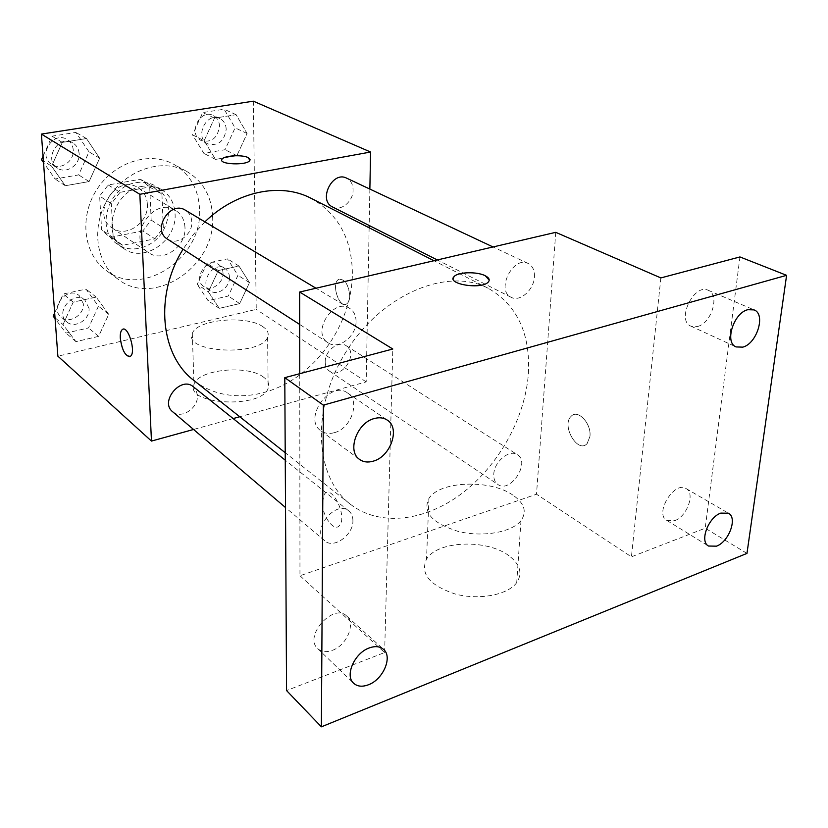 <?xml version="1.0" encoding="UTF-8"?>
<svg xmlns="http://www.w3.org/2000/svg" width="828" height="828" viewBox="0 0 828 828"><rect width="100%" height="100%" fill="white"/><g stroke="black" fill="none" stroke-linecap="round" stroke-linejoin="round"><path stroke-width="0.62" stroke-dasharray="4.14 3.1" d="M184.975 227.462C184.551 219.865 181.425 214.183 175.588 210.405C153.325 195.346 125.556 238.702 148.554 252.633C162.681 263.18 186.435 246.568 184.975 227.462M147.374 204.216C146.887 196.909 143.793 191.413 138.09 187.728C116.344 173.062 89.848 214.442 112.266 228.062C126.073 238.361 148.978 222.608 147.374 204.216M142.84 230.95L111.149 237.191L107.164 234.955L101.606 229.687L99.629 196.091L108.22 184.965L140.418 179.241L149.702 187.024L151.162 220.093L142.84 230.95L154.857 238.826L122.834 245.254L111.149 237.191M108.22 184.965L120.039 192.344L152.59 186.445L140.418 179.241M149.702 187.024L161.936 194.311L163.302 227.803L151.162 220.093M161.936 194.311L152.59 186.445M120.039 192.344L111.335 203.657L99.629 196.091M122.834 245.254L118.818 243.008L113.219 237.688L111.335 203.657M154.857 238.826L163.302 227.803M136.092 182.688C143.099 181.518 149.475 182.584 155.219 185.907C170.019 197.509 172.493 212.837 162.64 231.881C152.59 247.82 131.383 253.937 117.773 244.384C94.972 230.567 107.837 186.29 136.092 182.688M142.24 186.372C113.84 190.047 100.83 234.645 123.724 248.503C143.689 263.687 177.182 240.627 175.05 213.779C174.408 202.984 169.885 194.922 161.46 189.581C155.685 186.248 149.278 185.182 142.24 186.372M113.219 237.688L101.606 229.687M199.548 209.049C198.503 188.908 189.933 174.004 173.849 164.348C149.92 150.799 114.295 161.946 96.731 189.674C78.898 217.226 83.669 254.248 105.994 270.321C141.971 299.053 203.067 257.684 199.548 209.049M212.62 216.719C211.637 196.308 203.046 181.239 186.838 171.499C162.712 157.837 126.663 169.243 108.82 197.416C90.697 225.413 95.417 262.921 117.918 279.119C154.174 308.078 215.984 265.964 212.62 216.719M51.626 166.231L62.297 142.395L86.464 138.545L99.639 158.2L89.113 181.56L65.267 185.731L51.626 166.231L62.297 142.395L86.464 138.545L99.639 158.2L89.113 181.56L65.267 185.731L51.626 166.231L43.387 160.891M63.021 324.597L73.226 302.116L96.214 297.117L108.716 314.319L98.635 336.365L75.938 341.633L63.021 324.597L73.226 302.116L96.214 297.117L108.716 314.319L98.635 336.365L75.938 341.633L63.021 324.597L55.031 317.745M253.327 101.171L256.245 309.382L57.877 356.185M204.143 140.708L214.493 118.135L236.104 114.688L247.096 133.525L236.88 155.664L215.528 159.411L204.143 140.708L214.493 118.135L236.104 114.688L247.096 133.525L236.88 155.664L215.528 159.411L204.143 140.708L192.52 134.85L202.715 112.567L224.119 109.213L235.09 127.854L225.03 149.713L203.864 153.356L192.52 134.85M208.408 291.88L218.313 270.528L238.971 266.036L249.476 282.648L239.685 303.607L219.265 308.358L208.408 291.88L218.313 270.528L238.971 266.036L249.476 282.648L239.685 303.607L219.265 308.358L208.408 291.88L197.219 284.325L206.979 263.232L227.462 258.853L237.936 275.32L228.29 296.031L208.045 300.657L197.219 284.325M194.135 380.663C221.863 402.429 263.325 400.09 296.269 377.392C329.244 354.612 351.724 313.553 352.386 274.523C352.19 239.302 338.383 213.883 310.955 198.244M204.889 221.863L193.131 234.748L183.071 249.187M369.133 227.793L366.183 381.884L239.737 416.743M233.134 418.564L193.535 429.473M369.868 189.084L369.174 225.495M172.576 411.682C180.959 419.62 198.42 408.183 197.416 395.567L196.246 390.537L193.255 386.697M167.463 239.116C177.006 245.937 192.727 234.697 191.785 221.852C191.496 216.636 189.364 212.755 185.379 210.198M332.556 206.969C340.867 211.678 353.308 201.37 353.08 190.047C352.997 184.344 350.824 180.369 346.58 178.134M325.207 361.929C324.824 350.793 338.611 340.225 346.197 345.721C359.207 353.204 341.612 380.104 329.544 371.172C326.708 369.153 325.269 366.079 325.207 361.929M366.183 381.884L256.245 309.382M263.625 377.216C247.789 364.413 197.861 369.402 193.99 384.42C184.572 404.871 261.803 409.073 268.158 388.301C269.659 384.285 268.148 380.59 263.625 377.216M349.768 295.896C348.453 284.159 344.748 278.674 338.642 279.44C330.848 283.497 339.335 309.217 346.725 303.876C348.64 302.541 349.654 299.881 349.768 295.896C348.443 284.159 344.738 278.684 338.631 279.45C330.838 283.497 339.325 309.217 346.715 303.876C348.629 302.541 349.644 299.881 349.758 295.896M123.082 329.202C128.951 327.008 135.999 352.769 130.472 356.268L129.634 356.692M263.014 326.791C246.951 314.764 196.267 319.463 192.303 333.57C182.677 352.8 261.13 356.744 267.61 337.213C269.141 333.436 267.61 329.958 263.014 326.791M250.097 159.649L249.88 160.415C247.386 165.703 218.137 164.575 221.925 159.349M528.399 373.521C530.448 333.415 517.065 305.014 488.251 288.299C448.196 266.999 383.085 293.495 347.16 350.047C310.821 406.331 313.988 476.566 350.099 504.035C379.441 526.991 424.692 521.454 461.631 493.643C498.591 465.74 525.231 418.005 528.399 373.521M493.778 474.309C494.037 461.745 509.53 448.921 517.334 454.686C530.831 462.345 510.307 493.798 497.887 484.483C494.958 482.393 493.581 478.998 493.778 474.309M356.05 321.512C356.009 315.468 353.856 311.069 349.571 308.306C333.187 297.273 310.976 333.022 328.126 342.802C338.383 350.213 356.402 336.354 356.05 321.512M534.433 276.862C534.702 270.321 532.611 265.85 528.15 263.47C513.205 255.366 495.589 290.556 511.166 297.293C519.88 302.292 533.967 289.852 534.433 276.862M352.914 520.791C352.925 516.527 351.558 513.256 348.816 510.969C335.889 499.315 310.831 530.313 324.742 540.829C333.57 549.274 353.339 535.074 352.914 520.791M555.754 232.337L536.503 494.223L299.964 575.75L299.746 373.697M746.97 553.394L705.208 528.212L631.422 556.82L536.503 494.223M299.964 575.75L384.627 652.536L286.56 690.562M509.116 555.867C487.03 538.728 437.049 540.674 426.524 559.21C420.003 573.69 429.484 585.272 454.986 593.945C478.832 600.466 507.771 595.032 516.713 582.633C522.758 573.328 520.222 564.406 509.116 555.867M384.627 652.536L392.803 349.012M322.34 502.006L324.4 494.171C331.49 483.738 347.522 515.927 339.718 525.211C334.564 533.149 321.813 515.865 322.34 502.006M660.858 277.918L631.422 556.82M589.95 436.428C591.596 423.47 577.685 408.773 571.175 416.277C561.022 425.292 577.799 454.241 587.145 443.56L589.95 436.428C591.585 423.47 577.675 408.773 571.165 416.277C561.001 425.292 577.789 454.251 587.135 443.56L589.94 436.428M322.361 501.996L324.421 494.171C331.5 483.728 347.543 515.916 339.728 525.2C334.574 533.149 321.823 515.865 322.361 501.996M513.122 495.258C490.528 479.039 439.616 480.892 428.935 498.446C422.321 512.159 432.03 523.13 458.07 531.369C482.434 537.548 511.952 532.383 520.998 520.626C527.125 511.807 524.497 503.352 513.122 495.258M489.203 280.143L488.209 282.141C482.61 288.837 451.809 285.577 453.195 278.498M334.388 432.671C351.351 428.531 360.677 400.887 347.605 393.01C330.258 379.648 302.541 418.771 320.871 430.798C324.679 433.489 329.182 434.11 334.388 432.671M332.297 650.363C346.735 645.478 356.019 623.546 346.725 616.073C333.549 602.525 303.338 636.256 317.724 648.603C321.44 651.905 326.294 652.495 332.297 650.363M697.611 326.46C711.656 323.21 720.174 294.437 708.188 290.276C693.905 283.062 676.01 320.498 690.956 326.18L697.611 326.46M674.685 520.646C687.023 516.641 695.468 493.146 686.112 488.582C674.271 480.571 654.11 513.764 666.778 520.388L674.685 520.646M739.942 256.939L705.208 528.212M229.439 277.194C229.273 273.333 227.762 270.435 224.916 268.51C213.51 260.427 198.285 283.652 210.25 290.876C217.495 296.3 230.081 287.275 229.439 277.194M218.313 270.528L206.979 263.232M238.971 266.036L227.462 258.853M249.476 282.648L237.936 275.32M239.685 303.607L228.29 296.031M219.265 308.358L208.045 300.657M223.011 273.064C222.846 269.224 221.345 266.347 218.499 264.422C207.135 256.369 192.013 279.419 203.947 286.623C211.161 292.036 223.674 283.083 223.011 273.064M54.669 312.943L63.249 293.992L86.008 289.127L98.439 306.174L88.513 327.94L66.033 333.073L55.093 318.676M89 308.264L84.942 300.181C73.392 289.997 54.472 312.394 66.695 321.823C74.572 329.233 90.273 319.608 89 308.264M73.226 302.116L63.249 293.992M96.214 297.117L86.008 289.127M108.716 314.319L98.439 306.174M98.635 336.365L88.513 327.94M75.938 341.633L66.033 333.073M83.307 303.679L79.26 295.637C67.751 285.494 48.966 307.716 61.137 317.114C68.983 324.483 84.591 314.95 83.307 303.679M226.21 129.313C225.94 124.231 223.808 120.65 219.803 118.559C206.41 111.469 193.959 137.717 207.766 143.875C218.126 146.266 224.274 141.412 226.21 129.313M214.493 118.135L202.715 112.567M236.104 114.688L224.119 109.213M247.096 133.525L235.09 127.854M236.88 155.664L225.03 149.713M215.528 159.411L203.864 153.356M219.534 126.115C219.254 121.074 217.133 117.504 213.138 115.423C199.796 108.364 187.459 134.426 201.204 140.553C211.513 142.944 217.629 138.131 219.534 126.115M43.046 156.244L52.009 136.175L75.917 132.428L89.02 151.866L78.66 174.905L55.062 178.972L43.511 162.526M79.115 153.49C78.712 148.874 76.673 145.386 72.978 143.037C58.871 133.712 42.859 159.618 57.463 168.125C66.312 174.418 80.326 164.886 79.115 153.49M62.297 142.395L52.009 136.175M86.464 138.545L75.917 132.428M99.639 158.2L89.02 151.866M89.113 181.56L78.66 174.905M65.267 185.731L55.062 178.972M73.237 149.93C72.833 145.345 70.794 141.878 67.12 139.539C53.075 130.265 37.198 155.954 51.729 164.42C60.537 170.682 74.458 161.232 73.237 149.93M112.266 228.062L148.554 252.633M138.09 187.728L175.588 210.405M161.46 189.581L155.219 185.907M123.724 248.503L117.773 244.384M118.818 243.008L107.164 234.955M154.412 187.428L142.23 180.214M186.838 171.499L173.849 164.348M117.918 279.119L105.994 270.321M192.303 333.57L193.99 384.42M267.61 337.213L268.158 388.301M488.251 288.299L433.965 260.727M350.099 504.035L285.215 452.709M329.544 371.172L497.887 484.483M346.197 345.721L517.334 454.686M349.571 308.306L315.975 288.237M328.126 342.802L299.684 324.452M528.15 263.47L493.022 246.961M511.166 297.293L437.308 259.951M348.816 510.969L285.256 460.192M324.742 540.829L285.525 507.543M428.935 498.446L426.524 559.21M520.998 520.626L516.713 582.633M320.871 430.798L359.549 459.416M347.605 393.01L387.287 420.106M690.956 326.18L736.102 346.932M708.188 290.276L754.07 309.9M666.778 520.388L708.499 546.035M686.112 488.582L728.464 513.236M317.724 648.603L353.628 683.245M346.725 616.073L383.53 649.369M224.916 268.51L218.499 264.422M210.25 290.876L203.947 286.623M84.942 300.181L79.26 295.637M66.695 321.823L61.137 317.114M219.803 118.559L213.138 115.423M207.766 143.875L201.204 140.553M72.978 143.037L67.12 139.539M57.463 168.125L51.729 164.42"/><path stroke-width="1.24" d="M193.535 429.473L151.472 441.076L57.877 356.185L41.4 134.084L253.327 101.171L370.582 152.021L369.868 189.084M151.472 441.076L139.849 194.29L41.4 134.084M139.849 194.29L370.582 152.021M221.925 159.349L221.925 159.338C223.529 155.602 242.407 154.401 248.234 157.651L249.88 160.404C247.386 165.683 218.137 164.555 221.925 159.338C223.529 155.592 242.407 154.391 248.234 157.641L250.097 159.649M433.965 260.727L310.955 198.244C280.64 182.222 236.425 191.113 204.889 221.863M183.071 249.187C154.112 295.71 160.56 355.657 194.135 380.663L285.215 452.709M239.737 416.743L233.134 418.564M369.174 225.495L369.133 227.793M285.256 460.192L193.255 386.697C180.97 375.777 159.483 401.663 172.576 411.682L285.525 507.543M315.975 288.237L185.379 210.198C170.144 200.055 151.617 229.956 167.463 239.116L299.684 324.452M493.022 246.961L346.58 178.134C332.339 170.537 317.828 200.479 332.556 206.969L437.308 259.951M129.634 356.692C124.893 355.585 121.778 349.375 120.288 338.072C120.081 333.725 120.753 330.9 122.265 329.585C127.843 324.472 136.434 352.355 130.462 356.268C125.525 356.775 122.13 350.71 120.277 338.072C120.101 333.725 120.764 330.889 122.275 329.585L123.082 329.202M299.653 292.036L555.754 232.337L660.858 277.918L739.942 256.939L786.6 275.331L746.97 553.394L321.399 726.829L286.56 690.562L284.791 377.661L392.803 349.012L299.653 292.036L299.746 373.697M321.399 726.829L323.365 405.13L284.791 377.661M323.365 405.13L786.6 275.331M453.195 278.498L454.106 276.583C457.956 271.905 477.166 271.418 485.301 275.786C489.182 277.815 490.145 279.926 488.209 282.131C481.43 289.914 445.919 284.014 454.106 276.562C457.956 271.884 477.166 271.408 485.311 275.765L489.203 280.143M369.236 647.951C375.136 645.84 379.907 646.306 383.53 649.369C392.876 656.863 383.157 679.509 368.429 684.777C362.291 687.074 357.365 686.557 353.628 683.245C344.562 675.627 354.539 652.95 369.236 647.951M720.826 513.112L728.464 513.236C737.789 517.759 728.909 541.885 716.448 546.169L708.499 546.035C699.318 541.46 708.333 517.2 720.826 513.112M747.756 309.713L754.07 309.9C766.055 314.04 756.989 343.641 742.799 347.139L736.102 346.932C724.324 342.72 733.525 312.974 747.756 309.713M374.235 418.554C379.265 417.167 383.612 417.685 387.287 420.106C400.504 428.045 390.65 456.632 373.304 461.144C367.984 462.707 363.399 462.127 359.549 459.416C346.777 451.27 356.94 422.725 374.235 418.554M55.093 318.676L53.199 316.182L54.669 312.943M55.031 317.745L53.199 316.182M43.511 162.526L41.514 159.68L43.046 156.244M43.387 160.891L41.514 159.68"/></g></svg>
